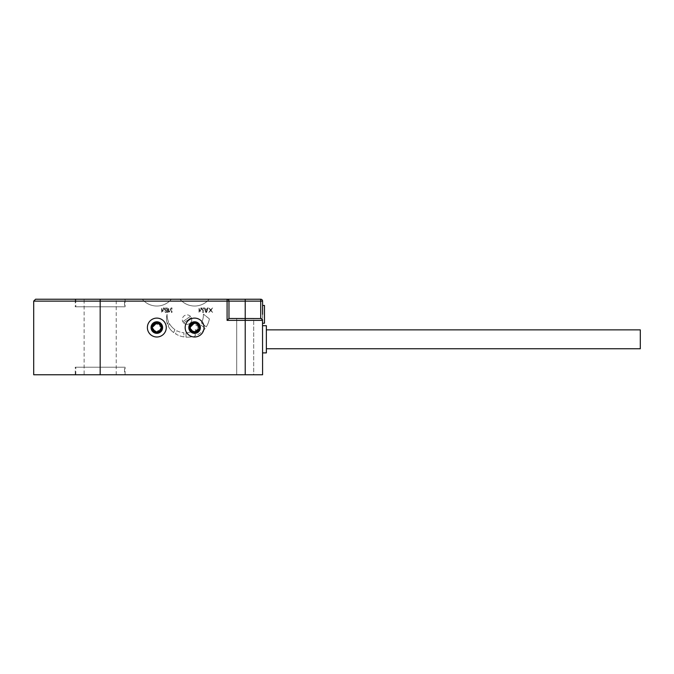 <?xml version="1.0" encoding="UTF-8"?>
<svg xmlns="http://www.w3.org/2000/svg" width="674" height="674" viewBox="0 0 674 674"><rect width="100%" height="100%" fill="white"/><g stroke="black" fill="none" stroke-linecap="round" stroke-linejoin="round"><path stroke-width="0.51" stroke-dasharray="3.37 2.53" d="M35.587 299.231L227.087 299.231A1.887 1.887 0 0 1 228.975 301.118A1.887 1.887 0 0 0 227.087 299.231L260.703 299.231A1.887 1.887 0 0 1 262.59 301.118L262.59 320.377L260.703 318.49L245.218 318.49L260.703 318.49A1.887 1.887 0 0 1 262.59 320.377L262.59 374.769L33.7 374.769M253.719 374.769L236.717 374.769L253.719 374.769L236.717 374.769L253.719 374.769L253.719 318.49L236.717 318.49L253.719 318.49L236.717 318.49L253.719 318.49L253.719 374.769M75.252 374.769L125.103 374.769L75.252 374.769L75.252 367.22L125.103 367.22L75.252 367.22M124.538 374.769L75.817 374.769L124.538 374.769L124.538 367.22L75.817 367.22L124.538 367.22M84.124 374.769L116.231 374.769L84.124 374.769L84.124 299.231L116.231 299.231L84.124 299.231M236.717 374.769L236.717 318.49L236.717 374.769M260.703 299.231L260.703 318.49L228.975 318.49L245.218 318.49L228.975 318.49L227.087 320.377L227.087 301.118L33.7 301.118M262.304 319.375L262.515 319.838M262.59 325.711L262.59 352.898L262.59 325.711M262.59 314.337L262.59 323.217L262.59 320.377L227.087 320.377M264.478 323.217L264.478 305.465M266.365 325.711L266.365 352.898M266.365 329.864L266.365 348.744L266.365 329.864M640.3 329.864L640.3 348.744M262.59 301.118L227.087 301.118L227.087 299.231A1.887 1.887 0 0 1 228.975 301.118L228.975 318.49M142.29 299.231L171.373 299.231L142.29 299.231A18.948 18.948 0 0 0 171.373 299.231A18.948 18.948 0 0 1 142.29 299.231M180.059 299.231L209.142 299.231L180.059 299.231A18.948 18.948 0 0 0 209.142 299.231A18.948 18.948 0 0 1 180.059 299.231M75.252 299.231L125.103 299.231L75.252 299.231L75.252 306.78L125.103 306.78L75.252 306.78M124.538 299.231L75.817 299.231L124.538 299.231L124.538 306.78L75.817 306.78L124.538 306.78M190.43 316.333A4.718 4.718 0 0 0 182.797 321.683A4.718 4.718 0 0 1 190.43 316.333A4.718 4.718 0 0 1 189.756 323.495A4.718 4.718 0 0 1 183.665 322.913A4.718 4.718 0 0 0 191.298 317.572L183.665 322.913A4.718 4.718 0 0 1 182.797 321.683L190.43 316.333A4.718 4.718 0 0 1 191.298 317.572L183.665 322.913A4.718 4.718 0 0 1 182.797 321.683L190.43 316.333M163.875 308.397L162.459 312.45L161.608 312.45L161.608 307.917L162.181 307.917L162.181 311.481L163.496 307.917L164.254 307.917L165.577 311.481L165.577 307.917L166.141 307.917L166.141 312.45L165.29 312.45L163.875 308.397L162.459 312.45L161.608 312.45L161.608 307.917L162.181 307.917L162.181 311.481L163.496 307.917L164.254 307.917L165.577 311.481L165.577 307.917L166.141 307.917L166.141 312.45L165.29 312.45L163.875 308.397M166.899 312.45L166.899 307.917L167.464 307.917L167.464 312.45L166.899 312.45L166.899 307.917L167.464 307.917L167.464 312.45L166.899 312.45M168.222 312.45L168.222 307.917L168.786 307.917L168.786 311.868L171.145 307.917L171.996 307.917L171.996 312.45L171.432 312.45L171.432 308.591L169.073 312.45L168.222 312.45L168.222 307.917L168.786 307.917L168.786 311.868L171.145 307.917L171.996 307.917L171.996 312.45L171.432 312.45L171.432 308.591L169.073 312.45L168.222 312.45M172.317 331.473A17.077 17.077 0 0 1 168.256 326.149L169.359 323.469A18.173 18.173 0 0 0 174.878 329.578A18.173 18.173 0 0 1 169.359 323.469L168.256 326.149A17.077 17.077 0 0 0 172.317 331.473A22.874 22.874 0 0 0 173.648 332.56A22.874 22.874 0 0 1 172.317 331.473M174.878 329.578L173.648 332.56L174.878 329.578M167.481 324.287A17.077 17.077 0 0 1 167.085 314.303A18.173 18.173 0 0 0 168.525 321.759A18.173 18.173 0 0 1 167.085 314.303A17.077 17.077 0 0 0 167.481 324.287L168.525 321.759L167.481 324.287M189.352 337.093A22.874 22.874 0 0 1 186.024 337.135L186.024 332.813A18.173 18.173 0 0 0 193.27 330.959A18.173 18.173 0 0 1 186.024 332.813L186.024 337.135A22.874 22.874 0 0 0 189.352 337.093A22.25 22.25 0 0 0 195.805 335.559A22.25 22.25 0 0 1 189.352 337.093M193.27 330.959L195.805 335.559L193.27 330.959M183.909 336.907A22.874 22.874 0 0 1 175.552 333.849L176.832 330.757A18.173 18.173 0 0 0 183.909 332.779A18.173 18.173 0 0 1 176.832 330.757L175.552 333.849A22.874 22.874 0 0 0 183.909 336.907L183.909 332.779L183.909 336.907M209.378 318.886A22.25 22.25 0 0 1 206.261 326.856L201.408 322.964A18.173 18.173 0 0 0 203.413 314.092A18.173 18.173 0 0 1 201.408 322.964L206.261 326.856A22.25 22.25 0 0 0 209.378 318.886L203.413 314.092L209.378 318.886M205.174 328.415A22.25 22.25 0 0 1 197.819 334.624L195.19 329.864A18.173 18.173 0 0 0 200.448 324.615A18.173 18.173 0 0 1 195.19 329.864L197.819 334.624A22.25 22.25 0 0 0 205.174 328.415L200.448 324.615L205.174 328.415M201.273 308.397L199.858 312.45L199.007 312.45L199.007 307.917L199.571 307.917L199.571 311.481L200.894 307.917L201.652 307.917L202.975 311.481L202.975 307.917L203.54 307.917L203.54 312.45L202.689 312.45L201.273 308.397L199.858 312.45L199.007 312.45L199.007 307.917L199.571 307.917L199.571 311.481L200.894 307.917L201.652 307.917L202.975 311.481L202.975 307.917L203.54 307.917L203.54 312.45L202.689 312.45L201.273 308.397M205.806 312.45L204.298 307.917L204.862 307.917L205.241 309.071L207.129 309.071L207.508 307.917L208.072 307.917L206.564 312.45L205.806 312.45L204.298 307.917L204.862 307.917L205.241 309.071L207.129 309.071L207.508 307.917L208.072 307.917L206.564 312.45L205.806 312.45M208.83 312.45L210.431 310.234L208.83 307.917L210.718 309.745L212.605 307.917L210.996 310.234L212.605 312.45L210.718 310.613L208.83 312.45L210.431 310.234L208.83 307.917L210.718 309.745L212.605 307.917L210.996 310.234L212.605 312.45L210.718 310.613L208.83 312.45M206.185 312.062L207.036 309.459L205.334 309.459L206.185 312.062L207.036 309.459L205.334 309.459L206.185 312.062M166.276 327.556A9.444 9.444 0 0 0 156.831 318.111A9.444 9.444 0 0 0 147.387 327.556A9.444 9.444 0 0 0 156.831 337A9.444 9.444 0 0 0 166.276 327.556M204.045 327.556A9.444 9.444 0 0 0 194.601 318.111A9.444 9.444 0 0 0 185.165 327.556A9.444 9.444 0 0 0 194.601 337A9.444 9.444 0 0 0 204.045 327.556M194.634 322.838L195.603 322.947M197.255 323.655L193.236 323.04M199.226 326.604L199.108 326.132M198.923 325.643L199.327 327.615L198.56 330.134M195.94 332.088L193.093 332.029L191.795 331.347L190.102 328.988L190.051 326.3L189.883 327.556C189.992 329.603 190.944 331.052 192.747 331.903L198.274 330.53L197.204 331.498M193 322.619C204.079 319.982 198.948 338.879 190.725 331.01C188.349 326.418 189.672 323.545 194.702 322.366C199.681 323.722 200.903 326.654 198.358 331.145C189.849 338.71 185.417 319.644 196.387 322.678C200.65 325.593 200.852 328.752 196.985 332.172C191.947 333.335 189.487 331.338 189.596 326.174L192.562 332.333L199.066 330.218L197.844 323.495L191.012 323.806L190.405 330.614M189.883 327.674L189.883 327.556C189.546 321.473 199.698 321.49 199.327 327.556L195.578 332.172M199.125 326.199L199.327 327.556C199.614 333.655 189.596 333.647 189.883 327.556C189.975 329.578 190.936 331.027 192.747 331.903L192.562 332.333L192.747 331.903C196.488 332.779 198.678 331.33 199.327 327.556L199.116 326.165M197.364 323.722L198.4 324.758M195.999 323.048L193.152 323.065L199.327 327.556C199.588 333.689 189.588 333.613 189.883 327.556L190.599 325.062M194.567 322.838L193.16 323.065M191.475 324.026L192.604 323.276M193.859 322.897L194.474 322.838M195.325 322.888L196.488 323.225L191.34 324.143L189.883 327.446M197.314 323.688L198.266 324.573M199.327 327.64L198.636 330.007M193.118 323.073L193.75 322.913M193.935 322.88L194.946 322.846M198.19 324.489L198.931 325.677M198.417 330.336L197.314 331.423L198.417 330.344M197.271 331.456L194.567 332.282M190.759 330.294L193.708 332.189L191.761 331.33M190.725 330.252L189.891 327.775M190.093 326.157L190.742 324.843M190.826 324.733L191.938 323.663M199.251 326.747L199.1 328.988L199.327 327.556L197.549 323.865C193.421 321.961 190.868 323.191 189.883 327.556C189.495 321.49 199.723 321.498 199.327 327.556L199.083 329.047L193.851 332.215L189.883 327.556L190.127 326.056L189.883 327.556C191.618 332.737 194.542 333.537 198.653 329.982L194.896 332.274L190.877 330.454M199.327 327.682L199.108 328.963M198.965 329.375L198.383 330.386M190.767 330.302L190.11 328.996M196.21 323.116L192.815 323.191L190.784 324.784L191.829 323.731M193.109 323.082L196.715 323.335M197.457 323.798L198.956 325.736L199.327 327.556C199.571 333.613 189.714 333.731 189.883 327.556L193.202 323.048L198.468 324.851M190.767 324.809L196.05 323.065L199.327 327.556L195.738 332.139M194.112 332.257L196.218 331.996L191.93 331.448L189.883 327.556L190.144 326.014M198.982 325.778L199.327 327.556C199.453 333.798 189.605 333.546 189.883 327.556L190.085 326.182M198.527 330.184L197.339 331.406M196.387 331.928L190.784 330.327C194.988 333.445 197.836 332.518 199.327 327.556L199.083 329.047L199.327 327.556C198.148 322.981 195.485 321.843 191.34 324.143L191.012 323.806L189.883 327.556C189.723 321.363 199.58 321.523 199.327 327.556C199.622 333.63 189.605 333.672 189.883 327.556C189.596 321.473 199.614 321.456 199.327 327.556L194.045 332.248M195.418 322.905L199.327 327.556C199.622 321.464 189.546 321.481 189.883 327.556C189.756 321.321 199.605 321.565 199.327 327.556A4.718 4.718 0 0 0 194.601 322.838A4.718 4.718 0 0 0 189.883 327.556L190.784 330.336L195.266 332.231L199.066 329.106M190.675 330.176L189.883 327.556A4.718 4.718 0 0 0 194.601 332.282A4.718 4.718 0 0 0 199.327 327.556L197.844 323.495L197.549 323.865L195.106 322.863M190.708 324.885L191.77 323.781M193.345 323.006L194.55 322.838M190.734 324.851L192.141 323.528M194.618 332.282L192.975 331.987M192.082 331.549L189.883 327.556L190.228 329.333M198.442 330.311L196.816 331.726M192.444 331.76L190.7 330.209M190.119 329.022L189.883 327.556M153.074 324.7L158.348 323.082L161.558 327.556A4.718 4.718 0 0 0 156.831 322.838A4.718 4.718 0 0 0 152.113 327.556A4.718 4.718 0 0 0 156.831 332.282A4.718 4.718 0 0 0 161.558 327.556C161.853 321.464 151.776 321.481 152.113 327.556C151.819 321.473 161.836 321.456 161.558 327.556L157.581 332.223L152.349 329.022L152.113 327.556L153.015 324.775L155.037 323.191M161.238 325.862L161.558 327.556L156.275 332.248M155.938 332.189L153.992 331.33M152.332 328.988L154.034 331.364L152.981 330.294L152.113 327.556L153.015 330.336L152.627 330.614L153.015 330.336C157.21 333.445 160.058 332.518 161.558 327.556C160.37 322.981 157.716 321.843 153.571 324.143L157.792 322.93L161.187 325.736L161.313 329.047L161.558 327.556L157.969 332.139M152.341 329.022L152.113 327.556L153.571 324.143L152.113 327.556C151.953 321.363 161.811 321.523 161.558 327.556C161.794 333.613 151.936 333.731 152.113 327.556L152.316 326.182L154.161 323.663M155.231 322.619C166.301 319.982 161.17 338.879 152.947 331.01C150.572 326.418 151.903 323.545 156.924 322.366C161.912 323.722 163.125 326.654 160.589 331.145C152.08 338.71 147.648 319.644 158.617 322.678C162.881 325.593 163.083 328.752 159.207 332.172C154.178 333.335 151.717 331.338 151.827 326.174L154.793 332.333L161.288 330.218L160.075 323.495L153.242 323.806L152.627 330.614M152.383 329.131L154.06 331.381L155.61 332.113M158.213 332.071L156.798 332.282L161.297 329.106M158.137 332.097L160.656 330.327L159.047 331.726M158.331 332.038L156.343 332.257M155.702 332.139L154.026 331.355L157.328 332.248M154.675 331.76L152.931 330.209M157.337 322.863L159.78 323.865L161.558 327.556L161.313 329.047L156.082 332.215L152.113 327.556L152.467 329.35L152.113 327.556L155.433 323.048L160.698 324.851L159.595 323.731L160.639 324.767M156.84 332.282L155.205 331.987M154.835 323.276L152.939 324.885L154.371 323.528M155.045 323.191L158.441 323.116M155.576 323.006L157.21 322.854M161.204 325.778L161.558 327.556L159.78 323.865C155.652 321.961 153.099 323.191 152.113 327.556L152.375 326.014M158.441 331.996L154.152 331.448L152.113 327.556C153.849 332.737 156.772 333.537 160.884 329.982L157.126 332.274L153.099 330.454M160.656 330.319L159.561 331.406M158.533 331.962L154.75 331.793M154.076 331.389L153.04 330.361M157.649 322.905L161.558 327.556L160.791 330.134M152.905 330.176L152.113 327.556C151.776 321.473 161.928 321.49 161.558 327.556C161.836 333.655 151.827 333.647 152.113 327.556C151.726 321.49 161.954 321.498 161.558 327.556C161.819 333.689 151.819 333.613 152.113 327.556L152.358 326.056M154.034 323.756L152.99 324.809L158.28 323.065L161.558 327.615L161.347 326.165M161.558 327.64L160.867 330.007M159.435 331.498L160.496 330.53L154.978 331.903C153.158 331.027 152.206 329.578 152.113 327.556L152.324 328.954M155.972 322.913L155.349 323.073L161.558 327.556L157.8 332.172M155.34 323.082L158.946 323.335M159.595 323.731L160.665 324.801M152.113 327.674L152.829 325.062M156.082 322.897L156.705 322.838M157.556 322.888L158.71 323.225M159.544 323.688L160.488 324.573M154.978 331.903L154.793 332.333L154.978 331.903C158.71 332.779 160.909 331.33 161.558 327.556L161.482 326.747M156.166 322.88L157.168 322.846M158.373 323.09L159.485 323.655M160.42 324.489L161.162 325.677M161.356 326.199L161.558 327.539M152.956 330.252L152.113 327.775M154.211 323.63L159.654 323.773L158.356 323.09M161.33 326.132L161.457 326.604M161.549 327.682L161.339 328.963M161.187 329.375L160.614 330.386M159.502 331.456L156.764 332.282M158.23 323.048L157.236 322.854M156.772 332.282L155.323 332.029M156.865 322.838L157.834 322.947M116.231 374.769L116.231 299.231M75.817 299.231L75.817 306.78M125.103 299.231L125.103 306.78M75.817 374.769L75.817 367.22M125.103 374.769L125.103 367.22M245.218 299.231L245.218 374.769M100.173 374.769L100.173 299.231M189.596 326.174L190.051 326.3L189.596 326.174M152.282 326.3L151.827 326.174L152.282 326.3"/><path stroke-width="1.01" d="M33.7 301.118L35.587 299.231L100.173 299.231L100.173 301.118L33.7 301.118L33.7 374.769L262.59 374.769L262.515 319.838M100.173 299.231L227.087 299.231L227.087 320.377L228.975 318.49L261.15 318.549M228.975 318.49L228.975 301.118A1.887 1.887 0 0 0 227.087 299.231L260.703 299.231A1.887 1.887 0 0 1 262.59 301.118L262.59 314.337M262.59 305.465L264.478 305.465L264.478 323.217L262.59 323.217M262.59 325.711L266.365 325.711L266.365 352.898L262.59 352.898M266.365 329.864L640.3 329.864L640.3 348.744L266.365 348.744M260.703 299.231L260.703 301.118L262.59 301.118M260.703 318.49A1.887 1.887 0 0 1 262.59 320.377A1.887 1.887 0 0 0 260.703 318.49L260.703 301.118L245.218 301.118L245.218 320.377L262.59 320.377M204.045 327.556A9.444 9.444 0 0 0 194.601 318.111A9.444 9.444 0 0 0 185.165 327.556A9.444 9.444 0 0 0 194.601 337A9.444 9.444 0 0 0 204.045 327.556M166.276 327.556A9.444 9.444 0 0 0 156.831 318.111A9.444 9.444 0 0 0 147.387 327.556A9.444 9.444 0 0 0 156.831 337A9.444 9.444 0 0 0 166.276 327.556M162.611 327.556A5.78 5.78 0 0 0 156.831 321.776A5.78 5.78 0 0 0 151.052 327.556A5.78 5.78 0 0 0 156.831 333.335A5.78 5.78 0 0 0 162.611 327.556M200.38 327.556A5.78 5.78 0 0 0 194.601 321.776A5.78 5.78 0 0 0 188.821 327.556A5.78 5.78 0 0 0 194.601 333.335A5.78 5.78 0 0 0 200.38 327.556M193 322.619C196.918 322.054 199.142 323.697 199.656 327.556C199.79 334.077 189.318 333.765 189.79 327.556C189.95 325.331 191.062 323.84 193.143 323.065L193 322.619M196.816 331.726L193.093 332.029L191.804 331.364L190.11 328.996L189.883 327.556L194.634 322.838M195.603 322.947L194.946 322.846M197.423 323.773L198.451 324.826L197.423 323.773M199.108 326.132L199.327 327.556C199.63 333.655 189.52 333.622 189.883 327.556L189.9 327.16M190.11 328.996L189.883 327.556L193.143 323.065C196.741 322.501 198.805 324 199.327 327.556L198.442 330.311M197.204 331.498L195.94 332.088M190.784 330.327L190.051 326.3M195.578 332.172L192.444 331.76M196.715 323.335L195.999 323.048M195.418 322.905L194.567 322.838M190.599 325.062L191.475 324.026M192.604 323.276L193.859 322.897M194.474 322.838L195.325 322.888M198.266 324.573L198.923 325.643M190.767 324.809L189.883 327.471M191.804 323.756L193.118 323.073M197.255 323.655L198.19 324.489M198.931 325.677L199.125 326.199M194.567 332.282L193.084 332.029L190.767 330.302M191.761 331.33L190.725 330.252M189.883 327.446L190.093 326.157M191.938 323.663L193.236 323.04M198.383 330.386L197.271 331.456M190.734 324.851L190.144 326.014M191.829 323.731L193.109 323.082M198.4 324.758L198.965 325.761M198.653 329.982L199.1 328.988L198.653 329.982M198.468 324.851L198.982 325.778M199.066 329.106L199.327 327.556L198.527 330.184M197.339 331.406L196.387 331.928M190.085 326.182L190.708 324.885M191.77 323.781L193.345 323.006M194.55 322.838L195.106 322.863M196.21 323.116L197.364 323.722M195.738 332.139L194.618 332.282M192.975 331.987L192.082 331.549M199.31 327.151L199.319 327.783M190.7 330.209L190.228 329.333M190.759 330.294L190.119 329.022M152.383 329.131L152.113 327.556L152.964 324.851L152.113 327.446M152.375 326.014L153.074 324.7M155.61 332.113L154.675 331.76M156.764 332.282L155.323 332.029L152.113 327.556L152.332 328.996L154.017 331.347L152.341 329.022M160.639 324.767L161.238 325.862M161.297 329.106L160.639 330.344L161.541 327.151M159.047 331.726L158.331 332.038M156.343 332.257L155.702 332.139M157.969 332.139L156.84 332.282M154.371 323.528L155.045 323.191M161.558 327.539L160.656 330.327L161.558 327.64M158.137 332.097L157.328 332.248M152.829 325.062L155.576 323.006M161.33 326.132L161.558 327.556L160.656 330.319M159.561 331.406L158.533 331.962M154.75 331.793L154.076 331.389M157.21 322.854L157.649 322.905M152.332 328.988L152.113 327.547L152.998 324.809L152.332 326.123L152.973 324.843M161.558 327.556C161.861 333.655 151.751 333.622 152.113 327.556L155.374 323.065C158.971 322.501 161.027 324 161.558 327.556L161.549 327.682M152.358 326.056L153.006 324.784M158.946 323.335L159.595 323.731M160.665 324.801L161.196 325.761M152.324 328.954L152.939 330.226M154.835 323.276L156.082 322.897M156.705 322.838L157.556 322.888M158.71 323.225L159.544 323.688M160.488 324.573L161.145 325.643M154.034 323.756L155.231 322.619C159.148 322.054 161.364 323.697 161.886 327.556C162.021 334.077 151.54 333.765 152.021 327.556C152.172 325.331 153.293 323.84 155.374 323.065M157.168 322.846L158.373 323.09M159.485 323.655L160.42 324.489M161.162 325.677L161.356 326.199M153.992 331.33L152.956 330.252M159.654 323.773L160.682 324.826L159.654 323.773M160.614 330.386L159.502 331.456M159.435 331.498L156.789 332.282L155.323 332.029M157.8 332.172L156.772 332.282M152.282 326.3L152.13 327.16M152.113 327.556L156.865 322.838M157.834 322.947L158.356 323.09M100.173 374.769L100.173 301.118L245.218 301.118L245.218 299.231M227.087 320.377L245.218 320.377L245.218 374.769"/></g></svg>
